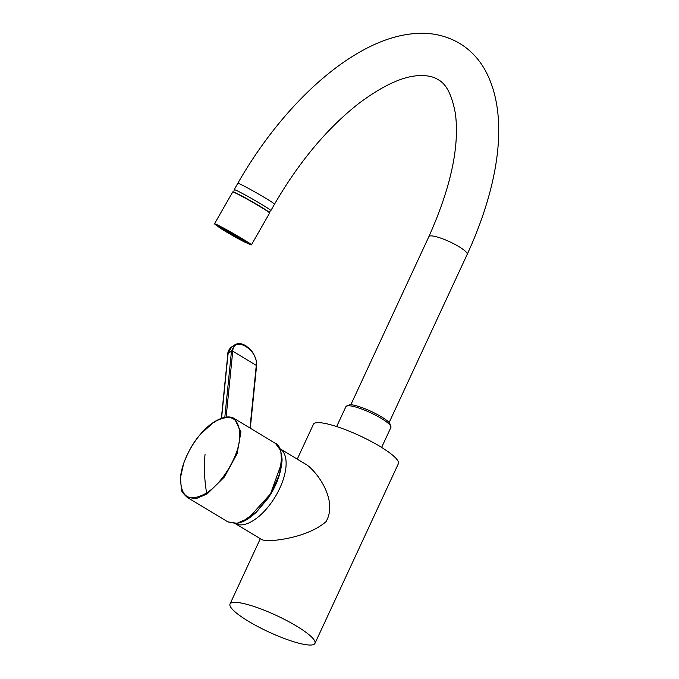 <?xml version="1.0" encoding="UTF-8"?>
<svg xmlns="http://www.w3.org/2000/svg" width="679" height="679" viewBox="0 0 679 679"><rect width="100%" height="100%" fill="white"/><g stroke="black" fill="none" stroke-linecap="round" stroke-linejoin="round"><path stroke-width="1.02" d="M228.017 521.956L236.996 523.288L248.217 518.433L270.463 493.947L281.717 462.84L280.767 450.652L275.394 443.336L234.51 418.697L240.943 431.81L237.124 453.64L224.46 476.938L207.205 493.879L196.129 498.658L187.132 497.325L228.017 521.964M207.205 493.879L206.603 492.979C189.051 502.757 180.376 497.435 180.589 476.998C182.125 458.036 198.336 431.802 213.715 422.253C231.463 412.577 240.137 417.899 239.738 438.21C238.227 456.857 222.415 483.049 206.603 492.979C204.354 479.408 203.836 466.583 205.033 454.531M281.793 455.991L279.629 473.967L270.607 494.125L256.993 511.482L242.148 521.735M221.371 418.264L227.872 353.7C227.72 351.433 228.984 349.176 231.658 346.935L228.093 353.377L221.566 418.196M224.817 417.322L231.48 351.162L234.866 344.822M226.115 417.127L232.753 351.17C233.61 334.917 258.657 350.169 256.28 365.344L249.974 428.016M297.258 459.14L313.435 424.282A46.817 9.09 24.9 0 1 320.658 422.762A46.817 9.09 24.9 0 1 370.267 440.96A46.817 9.09 24.9 0 1 398.361 463.706L314.954 643.395A46.817 9.09 24.9 0 1 268.663 631.928A46.817 9.09 24.9 0 1 230.028 603.971A46.817 9.09 24.9 0 1 237.251 602.451A46.817 9.09 24.9 0 1 286.861 620.648A46.817 9.09 24.9 0 1 314.954 643.395M235.257 523.585A43.6 20.803 121.1 0 0 275.301 496.663A43.6 20.803 121.1 0 0 280.147 448.836L307.137 465.098C318.196 473.255 337.972 500.932 326.039 521.642C309.378 536.274 278.814 540.883 265.871 540.781L262.128 539.788L235.24 523.585M229.731 233.007L236.131 236.759L229.731 233.007M224.062 229.595A11.475 0.484 29.7 0 1 235.392 235.791A11.475 0.484 29.7 0 1 242.666 240.493A11.475 0.484 29.7 0 1 232.456 235.223A11.475 0.484 29.7 0 1 222.737 229.103A11.475 0.484 29.7 0 1 224.062 229.595M225.445 230.427L241.07 239.585L232.498 235.155L225.445 230.427M220.921 227.669L222.907 228.806A11.475 0.484 29.7 0 1 222.916 228.789L221.125 227.771M244.457 241.087L242.844 240.171A11.475 0.484 29.7 0 1 242.844 240.171L244.253 240.952M225.784 230.682L228.441 232.074L225.784 230.682M237.217 237.073L240.264 238.915L237.2 237.098M220.259 227.304A16.525 0.704 29.7 0 1 236.572 236.233A16.525 0.704 29.7 0 1 247.046 242.997A16.525 0.704 29.7 0 1 232.354 235.409A16.525 0.704 29.7 0 1 218.358 226.599A16.525 0.704 29.7 0 1 220.259 227.304M244.72 242.047A15.973 0.679 -150.3 0 0 246.57 242.692A15.973 0.679 -150.3 0 0 233.033 234.213A15.973 0.679 -150.3 0 0 218.859 226.854A15.973 0.679 -150.3 0 0 228.679 233.253A15.973 0.679 -150.3 0 0 244.72 242.047M242.437 240.468A15.609 0.662 -150.3 0 0 242.59 240.553A15.609 0.662 -150.3 0 0 244.55 241.52A15.609 0.662 -150.3 0 0 244.627 241.563A15.609 0.662 -150.3 0 0 244.712 241.597A15.609 0.662 -150.3 0 0 245.934 242.131A15.609 0.662 -150.3 0 0 245.976 242.14M219.631 227.083A15.609 0.662 -150.3 0 0 219.758 227.185A15.609 0.662 -150.3 0 0 219.843 227.253A15.609 0.662 -150.3 0 0 221.074 228.127A15.609 0.662 -150.3 0 0 221.235 228.229A15.609 0.662 -150.3 0 0 222.865 229.281M228.899 232.507L237.081 237.302L228.899 232.507M245.934 242.131L242.785 240.281L245.925 242.097M222.771 229.052L221.235 228.229M222.78 229.035L221.074 228.127M219.758 227.185L222.856 228.908L219.843 227.253M247.029 243.014A21.253 0.9 -150.3 0 0 251.425 244.864L269.622 213.019A21.253 0.9 -150.3 0 0 260.38 206.815A21.253 0.9 -150.3 0 0 232.727 191.928L214.522 223.773A21.253 0.9 -150.3 0 0 218.349 226.616M251.425 244.864A21.253 0.9 -150.3 0 0 242.174 238.668A21.253 0.9 -150.3 0 0 214.522 223.773M268.867 212.213L268.85 212.247A20.192 0.857 -150.3 0 0 268.867 212.213A20.192 0.857 -150.3 0 0 260.082 206.323A20.192 0.857 -150.3 0 0 233.805 192.165L234.213 189.602A21.117 0.9 -150.3 0 1 261.687 204.404A21.117 0.9 -150.3 0 1 270.87 210.558L274.511 204.192A21.117 0.9 29.7 0 0 265.328 198.03A21.117 0.9 29.7 0 0 237.854 183.237L234.213 189.602M213.715 422.253L214.428 422.143L213.715 422.253M256.28 365.344L256.356 366.151L256.28 365.344L232.753 351.17L231.48 351.162L228.093 353.377L228.169 354.175M336.665 426.565L345.925 406.611A24.784 4.812 24.9 0 1 370.437 412.679A24.784 4.812 24.9 0 1 390.892 427.473L381.623 447.436M389.135 422.542L467.177 254.413A21.117 4.099 -155.1 0 0 449.753 241.8A21.117 4.099 -155.1 0 0 428.873 236.632L350.831 404.769M234.645 418.782C229.926 415.489 223.001 416.592 213.851 422.092L200.432 434.246C193.88 441.562 188.312 451.238 183.72 463.265L180.47 477.626L181.335 489.236C181.166 490.934 183.126 493.65 187.234 497.384M227.745 521.795L236.114 523.509C243.082 522.092 246.384 520.92 256.314 512.246L267.993 498.344C276.531 485.808 281.242 472.907 282.099 459.641C281.072 449.456 278.746 443.964 275.114 443.175M250.296 428.22L256.577 365.82C257.052 362.841 256.102 358.987 253.708 354.26C252.724 351.951 250.245 349.227 246.256 346.078C241.716 343.192 237.854 342.819 234.679 344.949L234.679 344.949M231.48 347.045L234.866 344.83M230.028 603.971L260.32 538.702M345.925 406.611L349.855 404.735C351.62 404.531 358.105 405.507 371.099 411.355C383.779 417.432 388.753 421.735 389.78 423.263L390.892 427.473M467.177 254.413C499.455 184.153 510.005 113.868 484.45 68.944C478.296 58.352 470.165 49.915 460.048 43.617C445.305 34.926 428.941 31.709 410.948 33.95C352.265 40.57 283.279 103.649 237.854 183.237M428.873 236.632C450.754 187.659 459.607 146.757 455.439 113.936C452.061 95.026 446.196 83.559 437.836 79.528C433.185 76.472 426.59 75.182 418.06 75.675C402.274 76.642 382.803 85.681 359.658 102.792C327.804 127.533 299.431 161.339 274.511 204.192M268.842 212.23L270.87 210.558"/></g></svg>
